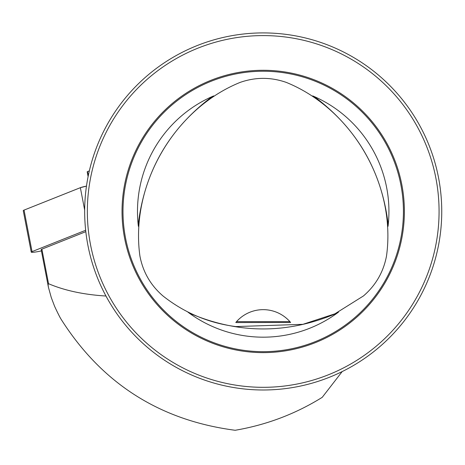 <?xml version="1.0" encoding="UTF-8"?>
<svg xmlns="http://www.w3.org/2000/svg" width="465" height="465" viewBox="0 0 465 465"><rect width="100%" height="100%" fill="white"/><g stroke="black" fill="none" stroke-linecap="round" stroke-linejoin="round"><path stroke-width="0.7" d="M85.816 231.663L41.885 249.159A6.248 0.663 169.1 0 0 41.176 249.618L48.436 287.324L51.272 297.548L54.533 306.15A229.158 229.158 0 0 0 60.002 317.38L61.037 319.159C101.777 383.387 159.821 420.43 235.168 430.276C266.515 424.911 295.537 413.931 322.233 397.331L342.17 371.587M105.968 296.025C83.822 294.665 64.676 290.561 48.54 283.714L48.087 284.661L48.436 287.324M88.298 175.642L87.525 171.626L87.176 171.765L88.106 176.584M87.525 171.626A36.601 3.877 169.1 0 0 89.35 170.835M290.154 321.925A35.706 35.706 0 0 0 289.887 321.629A35.706 35.706 -179.8 0 0 236.528 321.629L235.802 322.472L236.389 322.571L290.613 322.472L289.887 321.629L236.528 321.629M438.53 177.7A178.543 178.543 0 0 0 155.101 69.361A178.543 178.543 0 0 0 183.913 371.419A178.543 178.543 0 0 0 438.53 177.7M318.287 381.288L316.491 381.858M92.506 159.14L93.378 156.38L92.506 159.14M208.134 41.623L210.552 40.856M209.93 41.048L208.477 41.507M210.895 382.16L208.134 381.288L210.895 382.16M92.506 263.765L93.378 266.532L92.506 263.765M318.287 41.623L316.671 41.106M235.796 326.575C208.634 323.053 184.361 312.852 162.977 295.955C150.625 285.312 142.935 271.996 139.913 256.006C130.037 185.244 173.927 109.234 240.143 82.398C255.541 77.027 270.915 77.027 286.271 82.398C352.493 109.234 396.378 185.244 386.508 256.006C383.462 272.031 375.772 285.347 363.444 295.955L334.91 313.811L302.901 324.326L235.796 326.575M439.07 211.453A175.863 175.863 0 0 0 175.276 59.154A175.863 175.863 0 0 0 175.276 363.758A175.863 175.863 0 0 0 439.07 211.453M404.381 211.453A141.174 141.174 0 0 0 192.62 89.193A141.174 141.174 0 0 0 192.62 333.713A141.174 141.174 0 0 0 404.381 211.453M213.685 95.906L212.296 96.499A125.724 125.724 0 0 0 138.198 224.839L138.378 226.339M187.901 312.12L189.11 313.021A125.724 125.724 0 0 0 337.305 313.021L338.514 312.12M388.037 226.339L388.217 224.839A125.724 125.724 0 0 0 314.119 96.499L312.736 95.906M85.659 230.268L32.044 251.617A7.085 0.75 169.1 0 0 31.242 252.14A7.085 0.75 169.1 0 0 38.461 251.513L41.432 250.937M31.242 252.14L23.25 210.628A7.085 0.75 -10.9 0 1 24.052 210.104L80.358 187.686A7.085 0.75 -10.9 0 1 86.473 186.116L80.358 187.686L24.052 210.104L24.192 210.819M41.885 249.159L48.54 283.714M403.428 211.453A140.221 140.221 0 0 0 255.733 71.436A140.221 140.221 0 0 0 123.789 226.385A140.221 140.221 0 0 0 270.682 351.476A140.221 140.221 0 0 0 403.428 211.453M138.198 224.839C144.516 171.446 169.219 128.671 212.296 96.499M337.305 313.021C287.911 334.248 238.51 334.248 189.11 313.021M314.119 96.499C357.201 128.671 381.899 171.446 388.217 224.839M84.671 210.104L80.358 187.686M24.052 210.104L32.044 251.617"/></g></svg>
